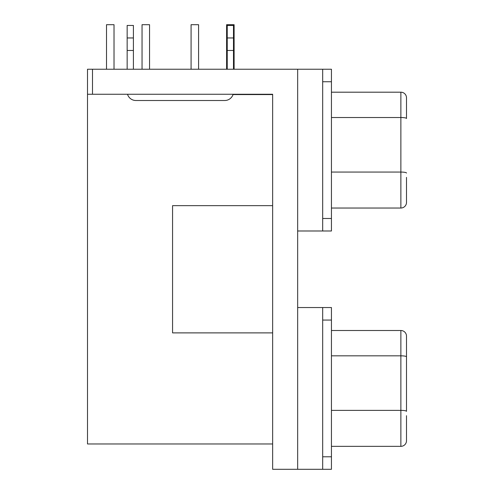 <?xml version="1.0" encoding="UTF-8"?>
<svg xmlns="http://www.w3.org/2000/svg" width="494" height="494" viewBox="0 0 494 494"><rect width="100%" height="100%" fill="white"/><g stroke="black" fill="none" stroke-linecap="round" stroke-linejoin="round"><path stroke-width="0.74" d="M127.156 69.234L127.156 25.453L133.411 25.453L133.411 50.468L127.156 50.468M177.198 100.51L135.912 100.51A8.756 8.756 0 0 1 127.52 94.255M233.125 94.255A8.756 8.756 0 0 1 224.733 100.51L135.912 100.51M233.489 69.234L233.489 50.468L227.234 50.468L227.234 69.234M133.411 69.234L133.411 50.468M183.447 100.51L224.733 100.51M133.411 37.958L127.156 37.958M227.234 50.468L227.234 25.453L233.489 25.453L233.489 50.468M227.234 37.958L233.489 37.958M114.021 69.234L114.021 24.7L106.513 24.7L106.513 69.234M149.546 69.234L149.546 24.7L142.044 24.7L142.044 69.234M198.588 69.234L198.588 24.7L191.079 24.7L191.079 69.234M234.113 69.234L234.113 24.7L226.61 24.7L226.61 69.234M272.645 332.882L172.567 332.882L172.567 205.652L272.645 205.652M272.645 94.255L87.5 94.255L87.5 69.234L297.666 69.234L297.666 230.988L322.687 230.988L322.687 69.234L297.666 69.234L297.666 469.3L272.645 469.3L272.645 94.255L249.754 94.255M272.645 443.97L87.5 443.97L87.5 94.255M233.026 94.57L272.645 94.57M297.666 307.546L297.666 469.3L322.687 469.3L322.687 307.546L297.666 307.546M406.5 415.695L406.5 440.716A5.632 5.632 0 0 1 400.869 446.341L331.443 446.341M406.5 177.383L406.5 202.404A5.632 5.632 0 0 1 400.869 208.03L331.443 208.03M322.687 69.234L331.443 69.234L331.443 230.988L322.687 230.988M331.443 81.745L322.687 81.745L322.687 218.478L331.443 218.478M406.5 202.404A5.632 5.632 0 0 1 400.869 208.03L400.869 117.516A5.632 0.976 180 0 1 406.5 118.492L406.5 97.818A5.632 5.632 0 0 0 400.869 92.193L331.443 92.193M92.502 94.255L92.502 69.234M322.687 307.546L331.443 307.546L331.443 469.3L322.687 469.3M331.443 320.056L322.687 320.056L322.687 456.789L331.443 456.789M406.5 440.716A5.632 5.632 0 0 1 400.869 446.341L400.869 330.505A5.632 5.632 0 0 1 406.5 336.13L406.5 411.348L406.5 336.13A5.632 5.632 0 0 0 400.869 330.505L331.443 330.505M406.5 173.036A5.632 0.976 180 0 0 400.869 172.06L331.443 172.06M406.5 97.818A5.632 5.632 0 0 0 400.869 92.193L400.869 117.516L331.443 117.516M406.5 356.81A5.632 0.976 180 0 0 400.869 355.828L331.443 355.828M406.5 411.348A5.632 0.976 180 0 0 400.869 410.372L331.443 410.372"/></g></svg>
